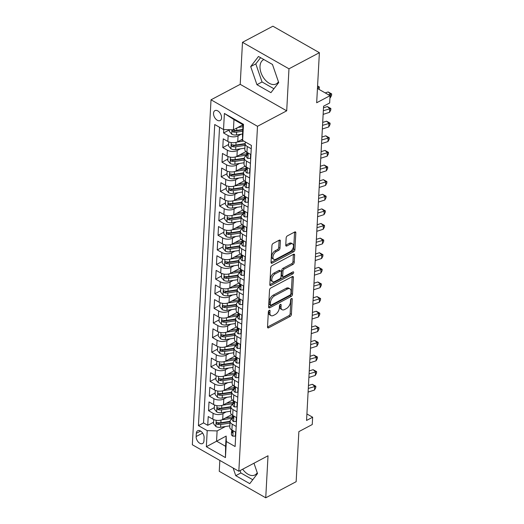 <?xml version="1.0" encoding="UTF-8"?>
<svg xmlns="http://www.w3.org/2000/svg" width="524" height="524" viewBox="0 0 524 524"><rect width="100%" height="100%" fill="white"/><g stroke="black" fill="none" stroke-linecap="round" stroke-linejoin="round"><path stroke-width="0.79" d="M269.244 310.319A1.205 0.675 119.7 0 0 268.353 311.767L267.528 327.009A1.716 0.969 119.7 0 0 267.875 327.867A1.716 0.969 119.7 0 0 268.648 327.808L290.139 316.424A1.716 0.969 119.7 0 0 291.409 314.354L292.235 299.112A1.205 0.675 119.7 0 0 291.992 298.51A1.205 0.675 119.7 0 0 291.455 298.549A1.205 0.675 119.7 0 0 290.565 299.997L290.46 301.968A5.495 3.098 119.7 0 1 286.386 308.584L284.598 309.533A5.495 3.098 119.7 0 1 282.122 309.723A5.495 3.098 119.7 0 1 281.028 306.966L281.133 304.994A1.205 0.675 119.7 0 0 280.89 304.392A1.205 0.675 119.7 0 0 280.353 304.431A1.205 0.675 119.7 0 0 279.462 305.878L279.351 307.85A5.495 3.098 119.7 0 1 275.283 314.466L273.495 315.415A5.495 3.098 119.7 0 1 271.019 315.605A5.495 3.098 119.7 0 1 269.919 312.854L270.03 310.876A1.205 0.675 119.7 0 0 269.788 310.274A1.205 0.675 119.7 0 0 269.244 310.319M263.899 59.566A13.657 8.436 -117.9 0 0 263.421 59.788A13.657 8.436 -117.9 0 0 260.009 66.266A13.657 8.436 -117.9 0 0 265.432 80.185A13.657 8.436 -117.9 0 0 276.207 83.919A13.657 8.436 -117.9 0 0 278.427 81.744M213.523 113.289A5.6 3.458 -117.9 0 0 215.75 118.994A5.6 3.458 -117.9 0 0 220.172 120.527A5.6 3.458 -117.9 0 0 221.567 117.867A5.6 3.458 -117.9 0 0 219.346 112.162A5.6 3.458 -117.9 0 0 214.925 110.63A5.6 3.458 -117.9 0 0 213.523 113.289M257.251 472.733A13.657 8.436 62.1 0 1 255.031 474.908A13.657 8.436 62.1 0 1 242.671 469.209M280.366 240.988A1.716 0.969 119.7 0 0 280.019 240.123A1.716 0.969 119.7 0 0 279.246 240.182L273.22 243.378A1.716 0.969 119.7 0 0 271.949 245.442L271.032 262.373A1.716 0.969 119.7 0 0 271.373 263.231A1.716 0.969 119.7 0 0 272.146 263.179L293.637 251.789A1.716 0.969 119.7 0 0 294.907 249.719L295.824 232.794A1.716 0.969 119.7 0 0 295.484 231.929A1.716 0.969 119.7 0 0 294.711 231.988L287.427 235.852A1.716 0.969 119.7 0 0 286.156 237.916L285.763 245.16A1.716 0.969 119.7 0 0 286.104 246.025A1.716 0.969 119.7 0 0 286.877 245.966L290.493 244.053A4.598 2.587 119.7 0 1 292.562 243.896A4.598 2.587 119.7 0 1 293.198 247.669A4.598 2.587 119.7 0 1 290.073 251.723L275.925 259.223A4.598 2.587 119.7 0 1 273.862 259.38A4.598 2.587 119.7 0 1 273.22 255.601A4.598 2.587 119.7 0 1 276.344 251.546L278.702 250.295A1.716 0.969 119.7 0 0 279.973 248.232L280.366 240.988L279.109 240.267A1.716 0.969 119.7 0 0 279.109 240.254L278.716 247.511L279.973 248.232M219.844 460.426L219.255 471.305L265.74 497.8L296.152 481.687L298.863 431.625L312.245 424.538L312.638 417.228L306.56 420.451L323.577 106.195L329.662 102.973L330.055 95.669L317.446 88.484M288.973 68.808L242.488 42.313L240.215 84.338L286.7 110.833L288.973 68.808L319.385 52.695L316.673 102.756L330.055 95.669M286.7 110.833L257.507 126.297L238.826 471.246L192.334 444.752L211.021 99.802L257.507 126.297M265.74 497.8L268.019 455.775L238.826 471.246M270.803 287.997A1.716 0.969 119.7 0 0 269.533 290.067L268.616 306.992A1.716 0.969 119.7 0 0 268.956 307.857A1.716 0.969 119.7 0 0 269.729 307.798L291.22 296.407A1.716 0.969 119.7 0 0 292.497 294.344L293.414 277.412A1.716 0.969 119.7 0 0 293.067 276.554A1.716 0.969 119.7 0 0 292.294 276.607L270.803 287.997M269.821 284.683L270.738 267.757A1.716 0.969 119.7 0 1 272.008 265.688L293.506 254.297A1.716 0.969 119.7 0 1 294.278 254.245A1.716 0.969 119.7 0 1 294.619 255.103L294.226 262.347A1.716 0.969 119.7 0 1 292.955 264.417L284.237 269.035A1.716 0.969 119.7 0 0 282.967 271.098L282.705 275.906A1.716 0.969 119.7 0 0 283.052 276.764A1.716 0.969 119.7 0 0 283.825 276.711L292.896 271.904A1.205 0.675 119.7 0 1 293.44 271.858A1.205 0.675 119.7 0 1 293.604 272.847A1.205 0.675 119.7 0 1 292.792 273.908L270.941 285.488A1.716 0.969 119.7 0 1 270.168 285.547A1.716 0.969 119.7 0 1 269.821 284.683L291.534 273.194A1.205 0.675 119.7 0 0 292.327 272.205M242.488 42.313L272.899 26.2L319.385 52.695M223.761 129.539L223.571 132.985L229.407 129.893M241.217 134.203L238.053 135.88A7.002 3.838 -176.9 0 1 228.163 135.598L227.842 141.441L223.257 138.827L222.785 147.598L228.615 144.506M240.424 148.823L237.261 150.499A7.002 3.838 -176.9 0 1 227.37 150.211L227.049 156.06L222.464 153.447L221.993 162.217L227.822 159.126M239.632 163.436L236.468 165.112A7.002 3.838 -176.9 0 1 226.578 164.831L226.263 170.673L221.672 168.06L221.2 176.83L227.03 173.739M238.839 178.055L235.676 179.732A7.002 3.838 -176.9 0 1 225.785 179.444L225.471 185.293L220.886 182.679L220.407 191.45L226.244 188.358M238.047 192.668L234.883 194.345A7.002 3.838 -176.9 0 1 224.993 194.063L224.678 199.906L220.093 197.293L219.615 206.063L225.451 202.971M237.254 207.288L234.09 208.965A7.002 3.838 -176.9 0 1 224.2 208.676L223.886 214.526L219.301 211.912L218.822 220.683L224.658 217.591M236.468 221.907L233.304 223.578A7.002 3.838 -176.9 0 1 223.407 223.296L223.093 229.139L218.508 226.525L218.03 235.296L223.866 232.204M235.676 236.521L232.512 238.197A7.002 3.838 -176.9 0 1 222.621 237.909L222.3 243.758L217.715 241.145L217.244 249.915L223.073 246.824M234.883 251.14L231.719 252.81A7.002 3.838 -176.9 0 1 221.829 252.529L221.508 258.371L216.923 255.758L216.451 264.528L222.281 261.437M234.09 265.753L230.927 267.43A7.002 3.838 -176.9 0 1 221.036 267.142L220.722 272.991L216.13 270.377L215.659 279.148L221.488 276.056M233.298 280.373L230.134 282.05A7.002 3.838 -176.9 0 1 220.244 281.761L219.929 287.604L215.344 284.991L214.866 293.761L220.702 290.669M232.505 294.986L229.342 296.663A7.002 3.838 -176.9 0 1 219.451 296.374L219.137 302.224L214.552 299.61L214.074 308.381L219.91 305.289M231.719 309.605L228.549 311.282A7.002 3.838 -176.9 0 1 218.659 310.994L218.344 316.837L213.759 314.223L213.281 322.994L219.117 319.909M230.927 324.218L227.763 325.895A7.002 3.838 -176.9 0 1 217.866 325.607L217.552 331.456L212.967 328.843L212.489 337.613L218.325 334.522M230.134 338.838L226.971 340.515A7.002 3.838 -176.9 0 1 217.08 340.227L216.759 346.076L212.174 343.456L211.703 352.226L217.532 349.141M229.342 353.451L226.178 355.128A7.002 3.838 -176.9 0 1 216.288 354.84L215.967 360.689L211.382 358.075L210.91 366.846L216.739 363.754M228.549 368.071L225.386 369.748A7.002 3.838 -176.9 0 1 215.495 369.459L215.181 375.308L210.589 372.695L210.117 381.459L215.947 378.374M227.757 382.684L224.593 384.361A7.002 3.838 -176.9 0 1 214.702 384.072L214.388 389.921L209.803 387.308L209.325 396.079L215.161 392.987M226.964 397.303L223.8 398.98A7.002 3.838 -176.9 0 1 213.91 398.692L213.596 404.541L209.011 401.928L208.532 410.692L213.117 413.312A7.002 3.838 3.1 0 0 223.008 413.593L226.178 411.916M214.368 407.606L208.532 410.692M227.842 141.441A7.002 3.838 3.1 0 0 237.732 141.729L242.586 139.155M227.049 156.06A7.002 3.838 3.1 0 0 236.94 156.342L245.913 151.593M226.263 170.673A7.002 3.838 3.1 0 0 236.154 170.962L245.121 166.213M225.471 185.293A7.002 3.838 3.1 0 0 235.361 185.581L244.328 180.826M224.678 199.906A7.002 3.838 3.1 0 0 234.569 200.194L243.536 195.445M223.886 214.526A7.002 3.838 3.1 0 0 233.776 214.814L242.743 210.059M223.093 229.139A7.002 3.838 3.1 0 0 232.983 229.427L241.95 224.678M222.3 243.758A7.002 3.838 3.1 0 0 232.191 244.046L241.158 239.291M221.508 258.371A7.002 3.838 3.1 0 0 231.405 258.659L240.372 253.911M220.722 272.991A7.002 3.838 3.1 0 0 230.612 273.279L239.579 268.524M219.929 287.604A7.002 3.838 3.1 0 0 229.82 287.892L238.787 283.143M219.137 302.224A7.002 3.838 3.1 0 0 229.027 302.512L237.994 297.756M218.344 316.837A7.002 3.838 3.1 0 0 228.235 317.125L237.202 312.376M217.552 331.456A7.002 3.838 3.1 0 0 227.442 331.744L236.409 326.989M216.759 346.076A7.002 3.838 3.1 0 0 226.65 346.357L235.617 341.609M215.967 360.689A7.002 3.838 3.1 0 0 225.864 360.977L234.831 356.222M215.181 375.308A7.002 3.838 3.1 0 0 225.071 375.59L234.038 370.841M214.388 389.921A7.002 3.838 3.1 0 0 224.279 390.21L233.246 385.454M213.596 404.541A7.002 3.838 3.1 0 0 223.486 404.823L232.453 400.074M203.941 440.966L204.111 437.75A5.43 3.354 -117.9 0 0 201.956 432.221A5.43 3.354 -117.9 0 0 197.679 430.735A5.43 3.354 -117.9 0 0 196.323 433.315L196.146 436.525A5.43 3.354 -117.9 0 0 198.301 442.06A5.43 3.354 -117.9 0 0 202.585 443.54A5.43 3.354 -117.9 0 0 203.941 440.966M233.416 129.821L243.005 124.738L233.973 119.59L233.416 129.821L223.525 129.533L214.729 124.522L198.426 425.619L207.216 430.63L217.113 430.918L225.386 426.536M223.525 129.533L224.396 113.453L243.496 124.339L242.625 140.419L251.422 145.43L235.112 446.527L226.316 441.516L225.444 457.596L206.351 446.71L207.216 430.63M246.516 155.543L246.306 155.654A7.002 3.838 -176.9 0 0 244.341 158.137L244.02 163.986A7.002 3.838 3.1 0 0 246.149 166.94L250.131 169.213M245.723 170.162L245.514 170.274A7.002 3.838 -176.9 0 0 243.549 172.756L243.234 178.605A7.002 3.838 3.1 0 0 245.356 181.559L249.339 183.826M244.931 184.776L244.721 184.887A7.002 3.838 -176.9 0 0 242.756 187.376L242.442 193.218A7.002 3.838 3.1 0 0 244.564 196.179L248.546 198.445M244.138 199.395L243.929 199.506A7.002 3.838 -176.9 0 0 241.964 201.989L241.649 207.838A7.002 3.838 3.1 0 0 243.771 210.792L247.754 213.058M243.346 214.008L243.143 214.119A7.002 3.838 -176.9 0 0 241.171 216.608L240.857 222.451A7.002 3.838 3.1 0 0 242.985 225.412L246.961 227.678M242.553 228.628L242.35 228.739A7.002 3.838 -176.9 0 0 240.378 231.222L240.064 237.071A7.002 3.838 3.1 0 0 242.193 240.025L246.175 242.291M241.767 243.241L241.557 243.352A7.002 3.838 -176.9 0 0 239.592 245.841L239.272 251.684A7.002 3.838 3.1 0 0 241.4 254.644L245.383 256.911M240.975 257.86L240.765 257.972A7.002 3.838 -176.9 0 0 238.8 260.454L238.479 266.303A7.002 3.838 3.1 0 0 240.608 269.257L244.59 271.53M240.182 272.473L239.972 272.585A7.002 3.838 -176.9 0 0 238.007 275.074L237.693 280.916A7.002 3.838 3.1 0 0 239.815 283.877L243.798 286.143M239.389 287.093L239.18 287.204A7.002 3.838 -176.9 0 0 237.215 289.687L236.9 295.536A7.002 3.838 3.1 0 0 239.023 298.49L243.005 300.763M238.597 301.706L238.387 301.817A7.002 3.838 -176.9 0 0 236.422 304.306L236.108 310.149A7.002 3.838 3.1 0 0 238.23 313.11L242.212 315.376M237.804 316.326L237.601 316.437A7.002 3.838 -176.9 0 0 235.63 318.919L235.315 324.769A7.002 3.838 3.1 0 0 237.444 327.723L241.42 329.996M237.012 330.939L236.809 331.05A7.002 3.838 -176.9 0 0 234.837 333.539L234.523 339.382A7.002 3.838 3.1 0 0 236.652 342.342L240.634 344.609M236.226 345.558L236.016 345.67A7.002 3.838 -176.9 0 0 234.051 348.152L233.73 354.001A7.002 3.838 3.1 0 0 235.859 356.955L239.841 359.228M235.433 360.171L235.224 360.283A7.002 3.838 -176.9 0 0 233.259 362.772L232.938 368.614A7.002 3.838 3.1 0 0 235.066 371.575L239.049 373.841M234.641 374.791L234.431 374.902A7.002 3.838 -176.9 0 0 232.466 377.385L232.152 383.234A7.002 3.838 3.1 0 0 234.274 386.188L238.256 388.461M233.848 389.404L233.638 389.515A7.002 3.838 -176.9 0 0 231.673 392.004L231.359 397.847A7.002 3.838 3.1 0 0 233.481 400.808L237.464 403.074M233.056 404.024L232.846 404.135A7.002 3.838 -176.9 0 0 230.881 406.617L230.567 412.467A7.002 3.838 3.1 0 0 232.695 415.421L236.671 417.694M219.543 127.267L203.535 422.914L207.74 425.311L208.218 416.541L212.803 419.154A7.002 3.838 3.1 0 0 222.693 419.442L231.66 414.687M232.263 418.643L232.06 418.748A7.002 3.838 3.1 0 0 230.088 421.237A7.002 3.838 3.1 0 0 232.217 424.191L236.2 426.464M230.088 421.237L229.774 427.08A7.002 3.838 3.1 0 0 231.903 430.04L235.879 432.307M251.238 148.75L247.256 146.478A7.002 3.838 -176.9 0 1 245.134 143.524A7.002 3.838 -176.9 0 1 245.684 142.161M245.134 143.524L244.813 149.373A7.002 3.838 3.1 0 0 246.942 152.327L250.924 154.593M250.446 163.364L246.463 161.097A7.002 3.838 -176.9 0 1 244.341 158.137M249.653 177.983L245.677 175.71A7.002 3.838 -176.9 0 1 243.549 172.756M248.861 192.596L244.885 190.33A7.002 3.838 -176.9 0 1 242.756 187.376M248.075 207.216L244.092 204.943A7.002 3.838 -176.9 0 1 241.964 201.989M247.282 221.829L243.3 219.563A7.002 3.838 -176.9 0 1 241.171 216.608M246.49 236.448L242.507 234.176A7.002 3.838 -176.9 0 1 240.378 231.222M245.697 251.062L241.715 248.795A7.002 3.838 -176.9 0 1 239.592 245.841M244.904 265.681L240.922 263.415A7.002 3.838 -176.9 0 1 238.8 260.454M244.112 280.294L240.136 278.028A7.002 3.838 -176.9 0 1 238.007 275.074M243.326 294.914L239.344 292.647A7.002 3.838 -176.9 0 1 237.215 289.687M242.533 309.527L238.551 307.261A7.002 3.838 -176.9 0 1 236.422 304.306M241.741 324.146L237.758 321.88A7.002 3.838 -176.9 0 1 235.63 318.919M240.948 338.766L236.966 336.493A7.002 3.838 -176.9 0 1 234.837 333.539M240.156 353.379L236.173 351.113A7.002 3.838 -176.9 0 1 234.051 348.152M239.363 367.999L235.381 365.726A7.002 3.838 -176.9 0 1 233.259 362.772M238.571 382.612L234.595 380.345A7.002 3.838 -176.9 0 1 232.466 377.385M237.785 397.231L233.802 394.958A7.002 3.838 -176.9 0 1 231.673 392.004M236.992 411.844L233.01 409.578A7.002 3.838 -176.9 0 1 230.881 406.617M213.91 398.692L209.325 396.079M214.702 384.072L210.117 381.459M215.495 369.459L210.91 366.846M216.288 354.84L211.703 352.226M217.08 340.227L212.489 337.613M217.866 325.607L213.281 322.994M218.659 310.994L214.074 308.381M219.451 296.374L214.866 293.761M220.244 281.761L215.659 279.148M221.036 267.142L216.451 264.528M221.829 252.529L217.244 249.915M222.621 237.909L218.03 235.296M223.407 223.296L218.822 220.683M224.2 208.676L219.615 206.063M224.993 194.063L220.407 191.45M225.785 179.444L221.2 176.83M226.578 164.831L221.993 162.217M227.37 150.211L222.785 147.598M228.163 135.598L223.571 132.985M217.113 430.918L216.556 441.149L225.602 446.304L226.158 436.073L226.316 441.516M226.158 436.073L206.351 446.71M240.215 84.338L211.021 99.802M312.638 417.228L306.907 413.96M242.625 140.419L242.461 134.976L243.018 124.745L243.496 124.339M213.576 422.22L207.74 425.311M203.535 422.914L198.426 425.619M225.602 446.304L225.444 457.596M224.396 113.453L233.973 119.59M233.121 467.998L235.761 475.668L249.765 483.645L257.526 473.532L253.976 463.216M258.47 56.468L250.701 66.581L256.937 84.678L270.941 92.656L278.702 82.543L272.467 64.445L258.47 56.468M240.058 470.591L240.87 472.962L252.764 479.735M240.87 472.962L235.761 475.668M260.579 57.666L255.81 63.876L262.046 81.967L273.941 88.746M262.046 81.967L256.937 84.678M255.81 63.876L250.701 66.581M268.74 310.778L268.661 312.134A5.495 3.098 119.7 0 0 269.762 314.885L271.019 315.605M282.122 309.723L280.864 309.003A5.495 3.098 119.7 0 1 279.77 306.252L279.842 304.896M267.528 327.022L288.881 315.703A1.716 0.969 119.7 0 0 290.152 313.64L290.944 299.014M268.616 307.005L289.969 295.693A1.716 0.969 119.7 0 0 291.239 293.623L292.156 276.698A1.716 0.969 119.7 0 0 292.156 276.685M270.371 304.529A1.205 0.675 119.7 0 0 270.613 305.132A1.205 0.675 119.7 0 0 271.15 305.092L290.014 295.097A1.205 0.675 119.7 0 0 290.905 293.65L291.023 291.567A5.495 3.098 119.7 0 0 289.923 288.816A5.495 3.098 119.7 0 0 287.447 288.999L274.556 295.831A5.495 3.098 119.7 0 0 270.482 302.446L270.371 304.529L269.113 303.815A1.205 0.675 119.7 0 0 269.356 304.418L270.613 305.132M289.923 288.816L288.665 288.102A5.495 3.098 119.7 0 0 286.189 288.285L287.447 288.999M269.113 303.815L269.225 301.732A5.495 3.098 119.7 0 1 273.299 295.117L286.189 288.285M283.052 276.764L281.794 276.05A1.716 0.969 119.7 0 1 281.454 275.192L281.709 270.384A1.716 0.969 119.7 0 1 282.98 268.314L291.698 263.696A1.716 0.969 119.7 0 0 292.968 261.633L293.361 254.389A1.716 0.969 119.7 0 0 293.361 254.376M275.192 273.823A4.598 2.587 119.7 0 0 272.074 277.884A4.598 2.587 119.7 0 0 272.709 281.657A4.598 2.587 119.7 0 0 274.779 281.499L279.764 278.86A1.716 0.969 119.7 0 0 281.034 276.79L281.296 271.989A1.716 0.969 119.7 0 0 280.949 271.124A1.716 0.969 119.7 0 0 280.176 271.183L275.192 273.823L273.941 273.109A4.598 2.587 119.7 0 0 270.816 277.163A4.598 2.587 119.7 0 0 271.452 280.943L272.709 281.657M280.949 271.124L279.698 270.41A1.716 0.969 119.7 0 0 278.925 270.469L280.176 271.183M273.941 273.109L278.925 270.469M273.862 259.38L272.604 258.659A4.598 2.587 119.7 0 1 271.969 254.887A4.598 2.587 119.7 0 1 275.087 250.832L277.445 249.581A1.716 0.969 119.7 0 0 278.716 247.511M292.562 243.896L291.305 243.175A4.598 2.587 119.7 0 0 289.235 243.333L290.493 244.053M285.763 245.173L289.235 243.333M271.032 262.386L292.385 251.075A1.716 0.969 119.7 0 0 293.656 249.005L294.573 232.073A1.716 0.969 119.7 0 0 294.573 232.067L295.824 232.794M213.72 419.6L213.497 423.654L215.934 426.549A4.637 2.541 3.1 0 0 220.617 427.27L229.839 425.848M221.783 419.842L231.922 418.283A13.395 7.343 3.1 0 0 232.289 418.224M225.523 417.942L231.176 417.071A11.115 6.098 3.1 0 0 232.361 416.849A4.637 2.541 3.1 0 0 232.918 418.132L233.337 418.25M230.088 421.316L220.866 422.737A4.637 2.541 -176.9 0 1 217.27 422.475L216.615 422.488L216.327 423.091L217.172 424.23A4.637 2.541 3.1 0 0 220.768 424.492L229.99 423.071M230.062 421.735L220.021 423.281A2.365 1.297 -176.9 0 1 218.927 423.3L217.172 424.23M235.577 432.136L235.361 436.112L232.767 436.145A4.637 2.541 -176.9 0 1 231.418 434.219L231.569 431.442A4.637 2.541 3.1 0 0 232.125 432.752L232.551 432.863M231.896 430.571L231.778 430.767A4.637 2.541 3.1 0 0 231.569 431.442M232.787 432.405L232.125 432.752C232.925 432.824 232.957 432.241 232.224 430.997A4.637 2.541 -176.9 0 1 231.673 429.903M308.092 392.096L314.505 390.039L314.701 386.385L312.317 384.282L308.453 385.52M308.289 388.441L315.834 386.24L315.749 387.708L314.505 390.039M312.317 384.282L315.834 386.24M214.506 404.986L214.29 409.041L216.726 411.93A4.637 2.541 3.1 0 0 221.41 412.65L230.632 411.229M222.576 405.222L232.715 403.663A13.395 7.343 3.1 0 0 233.082 403.604M226.316 403.323L231.968 402.458A11.115 6.098 3.1 0 0 233.154 402.229M230.881 406.703L221.659 408.117A4.637 2.541 -176.9 0 1 218.063 407.862L217.408 407.869L217.119 408.478L217.964 409.611A4.637 2.541 3.1 0 0 221.56 409.873L230.783 408.451M230.855 407.122L220.814 408.668A2.365 1.297 -176.9 0 1 219.713 408.687L217.964 409.611M215.298 390.367L215.082 394.421L217.512 397.316A4.637 2.541 3.1 0 0 222.202 398.037L231.425 396.616M223.368 390.609L233.508 389.05A13.395 7.343 3.1 0 0 233.868 388.985M227.108 388.71L232.754 387.839A11.115 6.098 3.1 0 0 233.946 387.616M231.667 392.083L222.445 393.504A4.637 2.541 -176.9 0 1 218.855 393.242L218.194 393.255L217.912 393.858L218.757 394.998A4.637 2.541 3.1 0 0 222.353 395.26L231.575 393.838M231.647 392.502L221.606 394.048A2.365 1.297 -176.9 0 1 220.506 394.068L218.757 394.998M216.091 375.747L215.875 379.808L218.305 382.697A4.637 2.541 3.1 0 0 222.995 383.417L232.217 381.996M224.161 375.99L234.3 374.431A13.395 7.343 3.1 0 0 234.66 374.372M227.901 374.09L233.547 373.226A11.115 6.098 3.1 0 0 234.739 372.996A4.637 2.541 3.1 0 0 235.289 374.287L235.715 374.398M232.459 377.47L223.237 378.885A4.637 2.541 -176.9 0 1 219.641 378.629C218.442 378.767 218.416 379.35 219.549 380.378A4.637 2.541 3.1 0 0 223.145 380.64L232.368 379.219M232.44 377.889L222.392 379.435A2.365 1.297 -176.9 0 1 221.298 379.455L219.549 380.378M219.641 378.629L218.986 378.636M216.884 361.134L216.661 365.189L219.097 368.084A4.637 2.541 3.1 0 0 223.787 368.804L233.01 367.383M224.947 361.377L235.093 359.818A13.395 7.343 3.1 0 0 235.453 359.752M228.687 359.477L234.339 358.606A11.115 6.098 3.1 0 0 235.531 358.383M233.252 362.85L224.03 364.272A4.637 2.541 -176.9 0 1 220.434 364.01C219.235 364.147 219.202 364.73 220.342 365.765A4.637 2.541 3.1 0 0 223.938 366.027L233.16 364.606M233.232 363.27L223.185 364.815A2.365 1.297 -176.9 0 1 222.091 364.835L220.342 365.765M220.434 364.01L219.779 364.023M236.363 417.517L236.154 421.499L233.56 421.525A4.637 2.541 -176.9 0 1 232.211 419.606L232.361 416.829A4.637 2.541 3.1 0 1 232.571 416.148L232.689 415.951M233.573 417.785L232.918 418.132C233.717 418.211 233.75 417.621 233.01 416.384A4.637 2.541 -176.9 0 1 232.466 415.283M308.885 377.476L315.297 375.426L315.494 371.771L313.11 369.669L309.239 370.907M309.081 373.822L316.62 371.627L316.542 373.088L315.297 375.426M313.11 369.669L316.62 371.627M237.156 402.897L236.94 406.879L234.352 406.912A4.637 2.541 -176.9 0 1 233.003 404.986L233.154 402.209A4.637 2.541 3.1 0 0 233.711 403.519L234.13 403.631M233.481 401.338L233.363 401.535A4.637 2.541 3.1 0 0 233.154 402.209M234.366 403.172L233.711 403.519C234.51 403.591 234.542 403.008 233.802 401.764A4.637 2.541 -176.9 0 1 233.252 400.67M309.677 362.863L316.09 360.807L316.286 357.152L313.896 355.049L310.031 356.287M309.874 359.209L317.413 357.008L317.334 358.468L316.09 360.807M313.896 355.049L317.413 357.008M236.94 406.879L237.267 406.709M237.948 388.284L237.732 392.266L235.145 392.293A4.637 2.541 -176.9 0 1 233.796 390.373L233.946 387.596A4.637 2.541 3.1 0 0 234.503 388.9L234.922 389.018M234.274 386.719L234.156 386.915A4.637 2.541 3.1 0 0 233.946 387.596M235.158 388.553L234.503 388.9C235.302 388.972 235.335 388.389 234.595 387.144A4.637 2.541 -176.9 0 1 234.045 386.05M310.47 348.244L316.882 346.194L317.079 342.539L314.688 340.436L310.824 341.674M310.667 344.589L318.206 342.395L318.127 343.855L316.882 346.194M314.688 340.436L318.206 342.395M237.732 392.266L238.06 392.096M238.741 373.664L238.525 377.647L235.931 377.68A4.637 2.541 -176.9 0 1 234.588 375.754L234.739 372.977A4.637 2.541 3.1 0 1 234.948 372.302L235.06 372.106M235.951 373.933L235.289 374.287C236.095 374.359 236.121 373.776 235.387 372.531A4.637 2.541 -176.9 0 1 234.837 371.437M311.263 333.631L317.668 331.574L317.872 327.919L315.481 325.817L311.616 327.055M311.459 329.976L318.998 327.775L318.919 329.236L317.668 331.574M315.481 325.817L318.998 327.775M238.525 377.647L238.852 377.476M217.676 346.515L217.453 350.576L219.89 353.464A4.637 2.541 3.1 0 0 224.58 354.185L233.796 352.763M225.739 346.757L235.879 345.198A13.395 7.343 3.1 0 0 236.245 345.139M229.479 344.858L235.132 343.993A11.115 6.098 3.1 0 0 236.317 343.764M234.045 348.237L224.822 349.652A4.637 2.541 -176.9 0 1 221.226 349.397L220.571 349.403L220.283 350.012L221.135 351.146A4.637 2.541 3.1 0 0 224.724 351.408L233.946 349.986M234.018 348.656L223.977 350.202A2.365 1.297 -176.9 0 1 222.883 350.222L221.135 351.146M239.534 359.051L239.317 363.034L236.724 363.06A4.637 2.541 -176.9 0 1 235.381 361.141L235.531 358.364A4.637 2.541 3.1 0 0 236.082 359.667L236.507 359.778M235.852 357.486L235.741 357.682A4.637 2.541 3.1 0 0 235.531 358.364M236.743 359.32L236.082 359.667C236.887 359.739 236.913 359.156 236.18 357.912A4.637 2.541 -176.9 0 1 235.63 356.818M312.055 319.011L318.461 316.961L318.658 313.306L316.273 311.204L312.409 312.442M312.252 315.356L319.791 313.162L319.712 314.623L318.461 316.961M316.273 311.204L319.791 313.162M239.317 363.034L239.645 362.863M218.469 331.902L218.246 335.956L220.683 338.851A4.637 2.541 3.1 0 0 225.366 339.572L234.588 338.15M226.532 332.144L236.671 330.579A13.395 7.343 3.1 0 0 237.038 330.52M230.272 330.244L235.924 329.373A11.115 6.098 3.1 0 0 237.11 329.144A4.637 2.541 3.1 0 0 237.667 330.434L238.086 330.546M234.837 333.618L225.615 335.039A4.637 2.541 -176.9 0 1 222.019 334.777L221.364 334.79L221.076 335.393L221.921 336.532A4.637 2.541 3.1 0 0 225.517 336.794L234.739 335.373M234.811 334.037L224.77 335.583A2.365 1.297 -176.9 0 1 223.676 335.602L221.921 336.532M240.326 344.432L240.11 348.414L237.516 348.447A4.637 2.541 -176.9 0 1 236.173 346.521L236.324 343.744A4.637 2.541 3.1 0 0 236.874 345.054L237.3 345.165M236.645 342.873L236.534 343.069A4.637 2.541 3.1 0 0 236.324 343.744M237.536 344.7L236.874 345.054C237.673 345.126 237.706 344.543 236.972 343.299A4.637 2.541 -176.9 0 1 236.422 342.205M312.841 304.398L319.254 302.341L319.45 298.687L317.066 296.584L313.201 297.822M313.044 300.743L320.583 298.542L320.505 300.003L319.254 302.341M317.066 296.584L320.583 298.542M240.11 348.414L240.437 348.244M219.261 317.282L219.039 321.343L221.475 324.232A4.637 2.541 3.1 0 0 226.158 324.952L235.381 323.531M227.324 317.524L237.464 315.965A13.395 7.343 3.1 0 0 237.831 315.906M231.064 315.625L236.717 314.76A11.115 6.098 3.1 0 0 237.903 314.531M235.63 319.005L226.407 320.419A4.637 2.541 -176.9 0 1 222.811 320.157L222.156 320.171L221.868 320.78L222.713 321.913A4.637 2.541 3.1 0 0 226.309 322.175L235.531 320.754M235.603 319.424L225.562 320.97A2.365 1.297 -176.9 0 1 224.469 320.989L222.713 321.913M241.119 329.819L240.902 333.801L238.309 333.827A4.637 2.541 -176.9 0 1 236.959 331.908L237.11 329.131A4.637 2.541 3.1 0 1 237.32 328.45L237.438 328.253M238.328 330.087L237.667 330.434C238.466 330.506 238.499 329.923 237.765 328.679A4.637 2.541 -176.9 0 1 237.215 327.585M313.634 289.779L320.046 287.728L320.243 284.074L317.858 281.971L313.994 283.209M313.83 286.124L321.376 283.929L321.291 285.39L320.046 287.728M317.858 281.971L321.376 283.929M220.047 302.669L219.831 306.723L222.261 309.618A4.637 2.541 3.1 0 0 226.951 310.339L236.173 308.918M228.117 302.911L238.256 301.346A13.395 7.343 3.1 0 0 238.623 301.287M231.857 301.012L237.51 300.141A11.115 6.098 3.1 0 0 238.695 299.911M236.422 304.385L227.2 305.806A4.637 2.541 -176.9 0 1 223.604 305.544L222.949 305.558L222.661 306.16L223.506 307.3A4.637 2.541 3.1 0 0 227.102 307.562L236.324 306.14M236.396 304.804L226.355 306.35A2.365 1.297 -176.9 0 1 225.255 306.37L223.506 307.3M241.905 315.199L241.695 319.182L239.101 319.214A4.637 2.541 -176.9 0 1 237.752 317.289L237.903 314.511A4.637 2.541 3.1 0 0 238.459 315.821L238.879 315.933M238.23 313.64L238.112 313.837A4.637 2.541 3.1 0 0 237.903 314.511M239.114 315.468L238.459 315.821C239.258 315.893 239.291 315.31 238.551 314.066A4.637 2.541 -176.9 0 1 238.001 312.972M314.426 275.166L320.839 273.109L321.035 269.454L318.651 267.351L314.78 268.589M314.623 271.511L322.162 269.31L322.083 270.77L320.839 273.109M318.651 267.351L322.162 269.31M220.84 288.049L220.624 292.11L223.054 294.999A4.637 2.541 3.1 0 0 227.744 295.719L236.966 294.298M228.909 288.292L239.049 286.733A13.395 7.343 3.1 0 0 239.409 286.674M232.649 286.392L238.296 285.521A11.115 6.098 3.1 0 0 239.488 285.298A4.637 2.541 3.1 0 0 240.044 286.589L240.464 286.7M237.208 289.772L227.986 291.187A4.637 2.541 -176.9 0 1 224.396 290.925L223.735 290.938L223.453 291.547L224.298 292.68A4.637 2.541 3.1 0 0 227.894 292.942L237.117 291.521M237.189 290.191L227.147 291.737A2.365 1.297 -176.9 0 1 226.047 291.757L224.298 292.68M242.697 300.586L242.481 304.568L239.894 304.595A4.637 2.541 -176.9 0 1 238.544 302.675L238.695 299.898A4.637 2.541 3.1 0 0 239.252 301.202L239.671 301.313M239.023 299.021L238.905 299.217A4.637 2.541 3.1 0 0 238.695 299.898M239.907 300.855L239.252 301.202C240.051 301.274 240.084 300.691 239.344 299.446A4.637 2.541 -176.9 0 1 238.793 298.353M315.219 260.546L321.631 258.496L321.828 254.841L319.437 252.738L315.572 253.976M315.415 256.891L322.954 254.697L322.876 256.157L321.631 258.496M319.437 252.738L322.954 254.697M242.481 304.568L242.809 304.392M221.632 273.436L221.416 277.491L223.846 280.386A4.637 2.541 3.1 0 0 228.536 281.106L237.758 279.685M229.702 273.679L239.841 272.113A13.395 7.343 3.1 0 0 240.202 272.054M233.442 271.779L239.088 270.908A11.115 6.098 3.1 0 0 240.28 270.679A4.637 2.541 3.1 0 0 240.83 271.969L241.256 272.08M238.001 275.152L228.778 276.574A4.637 2.541 -176.9 0 1 225.182 276.312C223.984 276.449 223.958 277.032 225.091 278.067A4.637 2.541 3.1 0 0 228.687 278.329L237.909 276.908M237.981 275.572L227.933 277.117A2.365 1.297 -176.9 0 1 226.84 277.137L225.091 278.067M225.182 276.312L224.527 276.325M243.49 285.966L243.274 289.949L240.686 289.982A4.637 2.541 -176.9 0 1 239.337 288.056L239.488 285.279A4.637 2.541 3.1 0 1 239.697 284.604L239.815 284.408M240.699 286.235L240.044 286.589C240.844 286.661 240.876 286.078 240.136 284.833A4.637 2.541 -176.9 0 1 239.586 283.739M316.011 245.933L322.417 243.876L322.62 240.221L320.229 238.119L316.365 239.357M316.208 242.278L323.747 240.077L323.668 241.538L322.417 243.876M320.229 238.119L323.747 240.077M243.274 289.949L243.601 289.779M222.425 258.817L222.202 262.878L224.639 265.766A4.637 2.541 3.1 0 0 229.329 266.487L238.551 265.065M230.488 259.059L240.634 257.5A13.395 7.343 3.1 0 0 240.994 257.441M234.228 257.16L239.881 256.288A11.115 6.098 3.1 0 0 241.073 256.066M238.793 260.539L229.571 261.954A4.637 2.541 -176.9 0 1 225.975 261.692C224.776 261.83 224.744 262.419 225.883 263.448A4.637 2.541 3.1 0 0 229.479 263.71L238.702 262.288M238.774 260.959L228.726 262.504A2.365 1.297 -176.9 0 1 227.632 262.524L225.883 263.448M225.975 261.692L225.32 261.705M244.282 271.353L244.066 275.336L241.472 275.362A4.637 2.541 -176.9 0 1 240.13 273.443L240.28 270.666A4.637 2.541 3.1 0 1 240.49 269.984L240.601 269.788M241.492 271.622L240.83 271.969C241.636 272.041 241.662 271.458 240.929 270.214A4.637 2.541 -176.9 0 1 240.378 269.12M316.804 231.313L323.21 229.263L323.413 225.608L321.022 223.506L317.158 224.744M317 227.658L324.539 225.464L324.461 226.925L323.21 229.263M321.022 223.506L324.539 225.464M244.066 275.336L244.394 275.159M223.217 244.204L222.995 248.258L225.431 251.153A4.637 2.541 3.1 0 0 230.121 251.874L239.337 250.452M231.281 244.446L241.42 242.881A13.395 7.343 3.1 0 0 241.787 242.822M235.021 242.547L240.673 241.675A11.115 6.098 3.1 0 0 241.859 241.446A4.637 2.541 3.1 0 0 242.416 242.736L242.841 242.848M239.586 245.92L230.363 247.341A4.637 2.541 -176.9 0 1 226.768 247.079L226.113 247.092L225.824 247.695L226.676 248.834A4.637 2.541 3.1 0 0 230.265 249.097L239.488 247.675M239.56 246.339L229.519 247.885A2.365 1.297 -176.9 0 1 228.425 247.904L226.676 248.834M245.075 256.734L244.859 260.716L242.265 260.749A4.637 2.541 -176.9 0 1 240.922 258.823L241.073 256.046A4.637 2.541 3.1 0 0 241.623 257.356L242.049 257.467M241.394 255.175L241.282 255.371A4.637 2.541 3.1 0 0 241.073 256.046M242.285 257.002L241.623 257.356C242.429 257.428 242.455 256.845 241.721 255.601A4.637 2.541 -176.9 0 1 241.171 254.507M317.596 216.7L324.002 214.643L324.199 210.989L321.815 208.886L317.95 210.124M317.793 213.045L325.332 210.844L325.253 212.305L324.002 214.643M321.815 208.886L325.332 210.844M244.859 260.716L245.186 260.546M224.01 229.584L223.787 233.638L226.224 236.534A4.637 2.541 3.1 0 0 230.907 237.254L240.13 235.833M232.073 229.826L242.212 228.268A13.395 7.343 3.1 0 0 242.579 228.209M235.813 227.927L241.466 227.056A11.115 6.098 3.1 0 0 242.651 226.833A4.637 2.541 3.1 0 0 243.208 228.123L243.627 228.235M240.378 231.3L231.156 232.722A4.637 2.541 -176.9 0 1 227.56 232.459L226.905 232.473L226.617 233.082L227.462 234.215A4.637 2.541 3.1 0 0 231.058 234.477L240.28 233.056M240.352 231.726L230.311 233.272A2.365 1.297 -176.9 0 1 229.217 233.291L227.462 234.215M224.803 214.971L224.58 219.025L227.016 221.921A4.637 2.541 3.1 0 0 231.7 222.641L240.922 221.22M232.866 215.213L243.005 213.648A13.395 7.343 3.1 0 0 243.372 213.589M236.606 213.314L242.258 212.443A11.115 6.098 3.1 0 0 243.444 212.213M241.171 216.687L231.949 218.108A4.637 2.541 -176.9 0 1 228.353 217.846L227.698 217.853L227.409 218.462L228.254 219.602A4.637 2.541 3.1 0 0 231.85 219.864L241.073 218.442M241.145 217.106L231.104 218.652A2.365 1.297 -176.9 0 1 230.01 218.672L228.254 219.602M225.589 200.351L225.372 204.406L227.802 207.301A4.637 2.541 3.1 0 0 232.492 208.021L241.715 206.6M233.658 200.594L243.798 199.035A13.395 7.343 3.1 0 0 244.164 198.976M237.398 198.694L243.051 197.823A11.115 6.098 3.1 0 0 244.236 197.6M241.957 202.067L232.741 203.489A4.637 2.541 -176.9 0 1 229.145 203.227L228.49 203.24L228.202 203.843L229.047 204.982A4.637 2.541 3.1 0 0 232.643 205.244L241.865 203.823M241.937 202.487L231.896 204.039A2.365 1.297 -176.9 0 1 230.796 204.059L229.047 204.982M226.381 185.738L226.165 189.793L228.595 192.688A4.637 2.541 3.1 0 0 233.285 193.402L242.507 191.987M234.451 185.981L244.59 184.415A13.395 7.343 3.1 0 0 244.95 184.356M238.191 184.081L243.837 183.21A11.115 6.098 3.1 0 0 245.029 182.981A4.637 2.541 3.1 0 0 245.586 184.271L246.005 184.383M242.75 187.454L233.527 188.876A4.637 2.541 -176.9 0 1 229.938 188.614L229.276 188.62L228.995 189.23L229.839 190.369A4.637 2.541 3.1 0 0 233.435 190.625L242.658 189.21M242.73 187.874L232.689 189.419A2.365 1.297 -176.9 0 1 231.588 189.439L229.839 190.369M227.174 171.119L226.958 175.173L229.388 178.068A4.637 2.541 3.1 0 0 234.077 178.789L243.3 177.367M235.243 171.361L245.383 169.802A13.395 7.343 3.1 0 0 245.743 169.743M238.983 169.462L244.629 168.59A11.115 6.098 3.1 0 0 245.822 168.368M243.542 172.835L234.32 174.256A4.637 2.541 -176.9 0 1 230.724 173.994C229.525 174.132 229.499 174.721 230.632 175.75A4.637 2.541 3.1 0 0 234.228 176.012L243.45 174.59M243.522 173.254L233.475 174.806A2.365 1.297 -176.9 0 1 232.381 174.82L230.632 175.75M230.724 173.994L230.069 174.007M227.966 156.506L227.744 160.56L230.18 163.455A4.637 2.541 3.1 0 0 234.87 164.169L244.092 162.754M236.029 156.748L246.175 155.183A13.395 7.343 3.1 0 0 246.535 155.124M239.769 154.849L245.422 153.977A11.115 6.098 3.1 0 0 246.614 153.748M244.335 158.222L235.112 159.643A4.637 2.541 -176.9 0 1 231.516 159.381C230.318 159.519 230.285 160.102 231.425 161.137A4.637 2.541 3.1 0 0 235.021 161.392L244.243 159.977M244.315 158.641L234.267 160.187A2.365 1.297 -176.9 0 1 233.173 160.206L231.425 161.137M231.516 159.381L230.861 159.388M228.759 141.886L228.536 145.941L230.973 148.836A4.637 2.541 3.1 0 0 235.656 149.556L244.878 148.135M236.822 142.128L243.752 141.061M240.562 140.229L242.612 139.915M245.127 143.602L235.905 145.024A4.637 2.541 -176.9 0 1 232.309 144.762L231.654 144.775L231.366 145.377L232.217 146.517A4.637 2.541 3.1 0 0 235.807 146.779L245.029 145.358M245.101 144.021L235.06 145.567A2.365 1.297 -176.9 0 1 233.966 145.587L232.217 146.517M229.42 129.703L229.329 131.328L231.765 134.223A4.637 2.541 3.1 0 0 236.448 134.937L242.514 134.006M237.837 127.476L242.913 126.697M241.354 125.616L242.985 125.36M242.763 129.474L236.697 130.411A4.637 2.541 -176.9 0 1 233.101 130.148L232.446 130.155L232.158 130.764L233.003 131.897A4.637 2.541 3.1 0 0 236.599 132.159L242.664 131.229M242.736 129.893L235.852 130.954A2.365 1.297 -176.9 0 1 234.759 130.974L233.003 131.897M317.583 85.962L319.293 86.912L317.472 88.49M319.155 89.453L319.293 86.912L317.57 86.27M245.867 242.121L245.651 246.103L243.057 246.129A4.637 2.541 -176.9 0 1 241.715 244.21L241.865 241.433A4.637 2.541 3.1 0 1 242.075 240.752L242.186 240.555M243.077 242.389L242.416 242.736C243.215 242.809 243.247 242.226 242.514 240.981A4.637 2.541 -176.9 0 1 241.964 239.887M318.382 202.081L324.795 200.03L324.991 196.376L322.607 194.273L318.743 195.511M318.585 198.426L326.125 196.231L326.046 197.692L324.795 200.03M322.607 194.273L326.125 196.231M245.651 246.103L245.979 245.926M246.66 227.501L246.444 231.484L243.85 231.516A4.637 2.541 -176.9 0 1 242.501 229.591L242.651 226.813A4.637 2.541 3.1 0 1 242.861 226.139L242.979 225.942M243.87 227.77L243.208 228.123C244.007 228.195 244.04 227.613 243.3 226.368A4.637 2.541 -176.9 0 1 242.756 225.274M319.175 187.468L325.587 185.411L325.784 181.756L323.4 179.653L319.535 180.891M319.371 183.813L326.917 181.612L326.832 183.073L325.587 185.411M323.4 179.653L326.917 181.612M247.446 212.888L247.236 216.871L244.643 216.897A4.637 2.541 -176.9 0 1 243.293 214.978L243.444 212.2A4.637 2.541 3.1 0 0 244.001 213.504L244.42 213.615M243.771 211.323L243.653 211.519A4.637 2.541 3.1 0 0 243.444 212.2M244.656 213.157L244.001 213.504C244.8 213.576 244.832 212.993 244.092 211.748A4.637 2.541 -176.9 0 1 243.542 210.655M319.968 172.848L326.38 170.798L326.576 167.143L324.192 165.04L320.321 166.278M320.164 169.193L327.703 166.999L327.624 168.459L326.38 170.798M324.192 165.04L327.703 166.999M248.238 198.268L248.022 202.251L245.435 202.284A4.637 2.541 -176.9 0 1 244.086 200.358L244.236 197.581A4.637 2.541 3.1 0 0 244.793 198.891L245.212 199.002M244.564 196.71L244.446 196.906A4.637 2.541 3.1 0 0 244.236 197.581M245.448 198.537L244.793 198.891C245.592 198.963 245.625 198.373 244.885 197.135A4.637 2.541 -176.9 0 1 244.335 196.042M320.76 158.235L327.173 156.178L327.369 152.523L324.978 150.421L321.114 151.659M320.957 154.58L328.496 152.379L328.417 153.84L327.173 156.178M324.978 150.421L328.496 152.379M248.022 202.251L248.35 202.081M249.031 183.655L248.815 187.638L246.228 187.664A4.637 2.541 -176.9 0 1 244.878 185.745L245.029 182.968A4.637 2.541 3.1 0 1 245.239 182.287L245.356 182.09M246.241 183.924L245.586 184.271C246.385 184.343 246.418 183.76 245.677 182.516A4.637 2.541 -176.9 0 1 245.127 181.422M321.553 143.615L327.959 141.565L328.162 137.91L325.771 135.808L321.906 137.046M321.749 139.96L329.288 137.766L329.21 139.227L327.959 141.565M325.771 135.808L329.288 137.766M248.815 187.638L249.142 187.461M249.824 169.036L249.607 173.018L247.014 173.051A4.637 2.541 -176.9 0 1 245.671 171.125L245.822 168.348A4.637 2.541 3.1 0 0 246.372 169.652L246.797 169.769M246.142 167.477L246.031 167.673A4.637 2.541 3.1 0 0 245.822 168.348M247.033 169.304L246.372 169.652C247.177 169.73 247.204 169.141 246.47 167.903A4.637 2.541 -176.9 0 1 245.92 166.809M322.345 128.996L328.751 126.946L328.954 123.291L326.563 121.188L322.699 122.426M322.542 125.347L330.081 123.147L330.002 124.607L328.751 126.946M326.563 121.188L330.081 123.147M249.607 173.018L249.935 172.848M250.616 154.423L250.4 158.405L247.806 158.431A4.637 2.541 -176.9 0 1 246.463 156.512L246.614 153.735A4.637 2.541 3.1 0 0 247.164 155.038L247.59 155.15M246.935 152.857L246.824 153.054A4.637 2.541 3.1 0 0 246.614 153.735M247.826 154.691L247.164 155.038C247.963 155.111 247.996 154.528 247.263 153.283A4.637 2.541 -176.9 0 1 246.712 152.189M323.131 114.383L329.544 112.326L329.74 108.678L327.356 106.569L323.491 107.806M323.334 110.728L330.873 108.527L330.795 109.994L329.544 112.326M327.356 106.569L330.873 108.527M250.4 158.405L250.727 158.228M329.937 97.837L330.336 97.713L330.533 94.058L328.148 91.955L325.201 92.899M328.424 94.733L331.666 93.914L331.587 95.375L330.336 97.713M328.148 91.955L331.666 93.914M238.053 135.88L237.732 141.729M237.261 150.499L236.94 156.342M236.468 165.112L236.154 170.962M235.676 179.732L235.361 185.581M234.883 194.345L234.569 200.194M234.09 208.965L233.776 214.814M233.304 223.578L232.983 229.427M232.512 238.197L232.191 244.046M231.719 252.81L231.405 258.659M230.927 267.43L230.612 273.279M230.134 282.05L229.82 287.892M229.342 296.663L229.027 302.512M228.549 311.282L228.235 317.125M227.763 325.895L227.442 331.744M226.971 340.515L226.65 346.357M226.178 355.128L225.864 360.977M225.386 369.748L225.071 375.59M224.593 384.361L224.279 390.21M223.8 398.98L223.486 404.823M223.008 413.593L222.693 419.442M232.217 424.191L231.903 430.04M247.256 146.478L246.942 152.327M246.463 161.097L246.149 166.94M245.677 175.71L245.356 181.559M244.885 190.33L244.564 196.179M244.092 204.943L243.771 210.792M243.3 219.563L242.985 225.412M242.507 234.176L242.193 240.025M241.715 248.795L241.4 254.644M240.922 263.415L240.608 269.257M240.136 278.028L239.815 283.877M239.344 292.647L239.023 298.49M238.551 307.261L238.23 313.11M237.758 321.88L237.444 327.723M236.966 336.493L236.652 342.342M236.173 351.113L235.859 356.955M235.381 365.726L235.066 371.575M234.595 380.345L234.274 386.188M233.802 394.958L233.481 400.808M233.01 409.578L232.695 415.421M213.117 413.312L212.803 419.154M202.65 433.086L196.146 436.525M200.568 431.062L196.323 433.315M268.661 312.134L269.919 312.854M280.248 304.49L281.133 304.994M279.77 306.252L281.028 306.966M291.357 298.608L292.235 299.112M290.152 313.64L291.409 314.354M288.881 315.703L290.139 316.424M267.528 327.173L268.648 327.808M269.146 310.378L270.03 310.876M292.156 276.698L293.414 277.412M291.239 293.623L292.497 294.344M289.969 295.693L291.22 296.407M268.616 307.156L269.729 307.798M273.299 295.117L274.556 295.831M269.225 301.732L270.482 302.446M293.361 254.389L294.619 255.103M292.968 261.633L294.226 262.347M291.698 263.696L292.955 264.417M282.98 268.314L284.237 269.035M281.709 270.384L282.967 271.098M281.454 275.192L282.705 275.906M291.534 273.194L292.792 273.908M269.821 284.846L270.941 285.488M277.445 249.581L278.702 250.295M275.087 250.832L276.344 251.546M285.763 245.33L286.877 245.966M293.656 249.005L294.907 249.719M292.385 251.075L293.637 251.789M271.032 262.537L272.146 263.179M216.209 420.281L215.868 426.477M231.922 418.283L231.896 418.84M220.768 424.492L220.617 427.27M221.01 420.084L220.866 422.737M232.833 436.145L233.128 430.735M216.995 405.668L216.661 411.857M232.715 403.663L232.682 404.227M221.56 409.873L221.41 412.65M221.803 405.465L221.659 408.117M217.788 391.048L217.453 397.244M233.508 389.05L233.475 389.607M222.353 395.26L222.202 398.037M222.589 390.852L222.445 393.504M218.58 376.429L218.246 382.625M234.3 374.431L234.267 374.994M223.145 380.64L222.995 383.417M223.381 376.232L223.237 378.885M219.373 361.815L219.039 368.012M235.093 359.818L235.06 360.374M223.938 366.027L223.787 368.804M224.174 361.612L224.03 364.272M233.625 421.525L233.914 416.121M234.418 406.912L234.706 401.502M235.204 392.293L235.499 386.889M235.997 377.68L236.291 372.269M220.165 347.196L219.831 353.392M235.879 345.198L235.852 345.761M224.724 351.408L224.58 354.185M224.966 346.999L224.822 349.652M236.789 363.06L237.084 357.656M220.958 332.583L220.617 338.779M236.671 330.579L236.645 331.142M225.517 336.794L225.366 339.572M225.759 332.38L225.615 335.039M237.582 348.447L237.876 343.037M221.744 317.963L221.41 324.159M237.464 315.965L237.431 316.522M226.309 322.175L226.158 324.952M226.551 317.767L226.407 320.419M238.374 333.827L238.669 328.424M222.536 303.35L222.202 309.546M238.256 301.346L238.224 301.909M227.102 307.562L226.951 310.339M227.344 303.147L227.2 305.806M239.167 319.214L239.455 313.804M223.329 288.731L222.995 294.927M239.049 286.733L239.016 287.29M227.894 292.942L227.744 295.719M228.13 288.534L227.986 291.187M239.959 304.595L240.247 299.191M224.121 274.118L223.787 280.314M239.841 272.113L239.809 272.677M228.687 278.329L228.536 281.106M228.923 273.914L228.778 276.574M240.745 289.982L241.04 284.571M224.914 259.498L224.58 265.694M240.634 257.5L240.601 258.057M229.479 263.71L229.329 266.487M229.715 259.301L229.571 261.954M241.538 275.362L241.833 269.958M225.706 244.885L225.372 251.081M241.42 242.881L241.394 243.444M230.265 249.097L230.121 251.874M230.508 244.682L230.363 247.341M242.33 260.749L242.625 255.339M226.499 230.265L226.158 236.462M242.212 228.268L242.186 228.824M231.058 234.477L230.907 237.254M231.3 230.069L231.156 232.722M227.285 215.652L226.951 221.849M243.005 213.648L242.972 214.211M231.85 219.864L231.7 222.641M232.093 215.449L231.949 218.108M228.078 201.033L227.744 207.229M243.798 199.035L243.765 199.592M232.643 205.244L232.492 208.021M232.879 200.836L232.741 203.489M228.87 186.42L228.536 192.616M244.59 184.415L244.557 184.979M233.435 190.625L233.285 193.402M233.671 186.217L233.527 188.876M229.663 171.8L229.329 177.996M245.383 169.802L245.35 170.359M234.228 176.012L234.077 178.789M234.464 171.603L234.32 174.256M230.455 157.187L230.121 163.383M246.175 155.183L246.142 155.746M235.021 161.392L234.87 164.169M235.256 156.984L235.112 159.643M231.248 142.567L230.914 148.764M235.807 146.779L235.656 149.556M236.049 142.371L235.905 145.024M231.942 129.775L231.7 134.151M236.599 132.159L236.448 134.937M236.828 128.013L236.697 130.411M243.123 246.129L243.418 240.726M243.915 231.516L244.21 226.106M244.708 216.897L244.996 211.493M245.501 202.284L245.789 196.873M246.287 187.664L246.581 182.26M247.079 173.051L247.374 167.641M247.872 158.431L248.166 153.021"/></g></svg>
